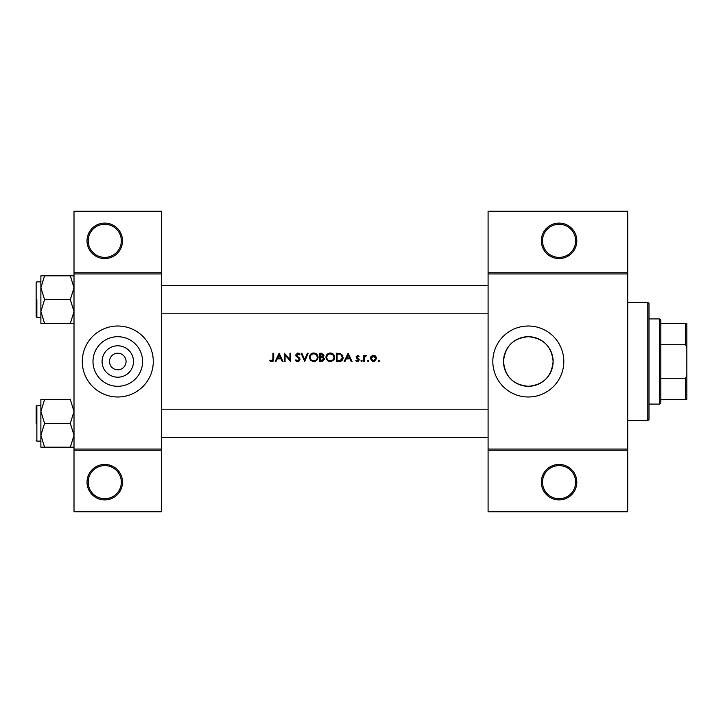 <?xml version="1.0" encoding="UTF-8"?>
<svg xmlns="http://www.w3.org/2000/svg" width="723" height="723" viewBox="0 0 723 723"><rect width="100%" height="100%" fill="white"/><g stroke="black" fill="none" stroke-linecap="round" stroke-linejoin="round"><path stroke-width="1.08" d="M122.512 482.178A17.75 17.75 0 0 1 104.772 499.918A17.75 17.75 0 0 1 87.022 482.178A17.75 17.75 0 0 1 104.772 464.428A17.75 17.75 0 0 1 122.512 482.178M88.206 482.178A16.566 16.566 0 0 0 104.772 498.734A16.566 16.566 0 0 0 121.328 482.178A16.566 16.566 0 0 0 104.772 465.612A16.566 16.566 0 0 0 88.206 482.178M122.512 240.822A17.75 17.75 0 0 1 104.772 258.572A17.75 17.75 0 0 1 87.022 240.822A17.75 17.75 0 0 1 104.772 223.082A17.75 17.75 0 0 1 122.512 240.822M88.206 240.822A16.566 16.566 0 0 0 104.772 257.388A16.566 16.566 0 0 0 121.328 240.822A16.566 16.566 0 0 0 104.772 224.266A16.566 16.566 0 0 0 88.206 240.822M576.818 482.178A17.75 17.75 0 0 1 559.078 499.918A17.75 17.75 0 0 1 541.328 482.178A17.75 17.75 0 0 1 559.078 464.428A17.75 17.75 0 0 1 576.818 482.178M542.512 482.178A16.566 16.566 0 0 0 559.078 498.734A16.566 16.566 0 0 0 575.644 482.178A16.566 16.566 0 0 0 559.078 465.612A16.566 16.566 0 0 0 542.512 482.178M576.818 240.822A17.75 17.75 0 0 1 559.078 258.572A17.75 17.75 0 0 1 541.328 240.822A17.75 17.75 0 0 1 559.078 223.082A17.75 17.75 0 0 1 576.818 240.822M542.512 240.822A16.566 16.566 0 0 0 559.078 257.388A16.566 16.566 0 0 0 575.644 240.822A16.566 16.566 0 0 0 559.078 224.266A16.566 16.566 0 0 0 542.512 240.822M133.493 361.5A15.707 15.707 0 0 1 117.786 377.207A15.707 15.707 0 0 1 102.07 361.5A15.707 15.707 0 0 1 117.786 345.793A15.707 15.707 0 0 1 133.493 361.5M109.507 361.301L109.498 361.5A8.278 8.278 0 0 0 117.786 369.778A8.278 8.278 0 0 0 126.064 361.5L126.064 361.301M126.064 361.699L126.064 361.5A8.278 8.278 0 0 0 117.786 353.222A8.278 8.278 0 0 0 109.498 361.5L109.507 361.699M92.987 361.5A24.799 24.799 0 0 0 117.786 386.299A24.799 24.799 0 0 0 142.585 361.5A24.799 24.799 0 0 0 117.786 336.701A24.799 24.799 0 0 0 92.987 361.5M82.286 361.5A35.49 35.49 0 0 0 117.786 396.99A35.49 35.49 0 0 0 153.276 361.5A35.49 35.49 0 0 0 117.786 326.01A35.49 35.49 0 0 0 82.286 361.5M553.113 361.5C551.64 376.611 543.389 384.88 528.35 386.299C513.258 384.889 504.979 376.629 503.515 361.5C504.988 346.389 513.249 338.12 528.287 336.701C543.407 338.138 551.676 346.407 553.113 361.5A24.799 24.799 0 0 1 528.314 386.299A24.799 24.799 0 0 1 503.515 361.5A24.799 24.799 0 0 1 528.314 336.701A24.799 24.799 0 0 1 553.113 361.5M492.824 361.5A35.49 35.49 0 0 0 528.314 396.99A35.49 35.49 0 0 0 563.804 361.5A35.49 35.49 0 0 0 528.314 326.01A35.49 35.49 0 0 0 492.824 361.5M269.769 360.759L270.818 361.5L272.716 361.5L273.701 358.807L273.701 353.222L272.96 353.222L272.96 358.725L271.812 360.867L270.212 360.117L269.769 360.759L270.212 360.117L271.812 360.867L272.96 358.725M279.114 353.222L275.192 361.5L275.996 361.5L277.261 358.843L281.012 358.843L282.232 361.5L283.045 361.5L279.114 353.222M284.32 353.222L284.32 361.5L285.061 361.5L285.061 354.993L290.691 361.5L290.691 353.222L289.95 353.222L289.95 359.738L284.32 353.222M295.147 359.9L297.668 361.708L298.689 361.5L300.036 359.467L296.421 354.903L297.641 353.854L299.259 354.921L299.928 354.406L297.722 353.005L295.68 354.939L299.286 359.458L297.668 360.867L296.177 359.991M301.093 353.222L304.708 361.5L308.206 353.222L307.411 353.222L304.654 359.747L301.889 353.222L301.093 353.222M309.372 357.397L312.327 361.5L313.746 361.708L315.138 361.5L318.084 357.352C317.849 354.677 316.376 353.222 313.674 353.005C311.035 353.267 309.607 354.731 309.372 357.397M319.783 353.222L319.783 361.5L322.024 361.5L324.663 359.15L323.073 357.035L324.031 355.273L321.401 353.222L319.783 353.222M325.937 357.397L328.893 361.5L330.303 361.708L331.694 361.5L334.65 357.352C334.415 354.677 332.942 353.222 330.239 353.005C327.6 353.267 326.163 354.731 325.937 357.397L326.019 356.538M336.349 353.222L336.349 361.5L338.906 361.5C341.572 361.482 342.982 360.135 343.136 357.46L340.641 353.52L336.349 353.222M348.134 353.222L344.202 361.5L345.016 361.5L346.272 358.843L350.022 358.843L351.251 361.5L352.056 361.5L348.134 353.222M357.505 361.608L355.77 360.786L358.147 361.5L359.277 359.855L356.837 356.9L357.623 356.087L358.671 356.719L359.168 356.204L357.623 355.345L356.096 356.927L358.536 359.891L357.469 360.867L356.267 360.226L355.77 360.786L356.267 360.226L357.469 360.867L358.536 359.891L356.367 357.858M360.867 360.913L361.563 361.608L362.25 360.913L361.563 360.226L360.867 360.913L361.563 360.226L362.25 360.913L361.563 361.608L360.867 360.913M363.741 355.445L363.741 361.5L364.482 361.5L364.609 357.388L366.606 355.553L364.482 356.34L364.482 355.445L363.741 355.445M368.143 361.608L367.456 360.913L368.513 361.5L368.829 360.913L368.143 360.226L367.456 360.913L368.143 360.226L368.829 360.913L368.143 361.608L367.456 360.913L368.143 360.226L368.829 360.913L368.143 360.226M370.321 358.491L372.58 361.5L373.457 361.608L374.324 361.5L376.584 358.491L375.752 356.34L373.457 355.345L371.152 356.34L370.366 357.903M378.174 360.913L378.87 361.608L379.557 360.913L378.87 360.226L378.174 360.913L378.87 360.226L379.557 360.913L378.87 361.608L378.174 360.913M161.554 450.23L74.008 450.23L74.008 449.046L161.554 449.046L161.554 511.748L74.008 511.748L74.008 450.23M627.7 273.954L488.088 273.954L488.088 272.77L627.7 272.77L627.7 450.23L488.088 450.23L488.088 449.046L627.7 449.046M74.008 272.77L161.554 272.77L161.554 211.252L74.008 211.252L74.008 449.046M161.554 272.77L161.554 449.046M161.554 273.954L74.008 273.954M488.088 273.954L488.088 449.046M627.7 450.23L627.7 511.748L488.088 511.748L488.088 450.23M488.088 272.77L488.088 211.252L627.7 211.252L627.7 272.77M273.701 358.807L273.285 361.012M272.923 361.364L271.767 361.708M270.809 361.5L270.275 361.175M346.679 357.993L348.179 354.83L349.634 357.993L346.679 357.993L349.634 357.993M357.623 355.345L358.075 355.418M357.623 356.087L356.837 356.9L357.623 356.087L358.671 356.719L357.623 356.087L357.045 357.451L359.277 359.855M357.903 358.075L358.997 358.924M358.328 359.313L357.415 358.689M356.096 356.927L356.195 356.322M361.563 360.226L362.25 360.913L361.563 360.226M365.097 355.635L365.73 355.364M364.717 357.054L364.564 357.659M378.87 360.226L379.557 360.913L378.87 360.226M374.722 355.589L375.273 355.906M374.794 361.337L373.899 361.581M370.791 356.81L371.152 356.34M374.821 360.461L375.843 358.5L373.457 360.867L371.062 358.5L373.457 356.087L375.843 358.5L374.378 356.267L372.535 356.267L371.514 357.09M372.987 360.822L373.918 360.822M371.233 357.578L371.107 358.96M342.539 355.083L342.819 355.644M343.091 358.21L342.865 359.105M342.684 359.521L342.322 360.117M340.56 361.319L339.774 361.455M340.696 354.487L342.395 357.46L340.406 360.443L337.09 360.65L337.09 354.071L339.62 354.18M338.762 354.098L337.668 354.071M342.368 357.939L342.368 356.945M342.196 356.177L341.726 355.318M339.846 360.56L340.849 360.253M341.265 360L342.286 358.418M337.09 360.65L339.232 360.614M326.425 355.336L327.167 354.297M327.176 354.288L328.215 353.511M329.245 353.122L329.815 353.023M330.239 353.005C332.932 353.222 334.406 354.668 334.65 357.352L334.198 359.331M333.99 359.692L331.017 361.663M327.564 360.777L325.983 358.066M332.833 354.857L330.275 353.854C332.472 354.026 333.674 355.192 333.899 357.352L333.158 355.201M333.836 358.057L333.899 357.352C333.692 359.53 332.481 360.705 330.275 360.867L330.971 360.804M333.547 358.915L333.782 358.31M329.58 360.804L330.275 360.867C328.106 360.696 326.913 359.539 326.679 357.388L327.284 359.349M328.956 360.632L329.444 360.777M327.293 355.4L326.679 357.388C326.886 355.228 328.088 354.053 330.275 353.854L329.571 353.927M329.354 353.972L328.73 354.198M322.756 356.34L323.28 355.282L320.524 356.719L320.524 354.071L323.19 354.803M320.524 356.719L321.608 356.701M323.515 358.165L322.566 357.668L323.922 359.15L320.524 360.65L320.524 357.569L322.566 357.668L321.021 357.569M323.118 360.406L323.777 358.527M320.524 360.65L322.196 360.623M322.612 360.569L323.109 360.406M309.869 355.336L310.61 354.297M310.619 354.288L312.011 353.339M312.679 353.122L313.249 353.023M313.674 353.005C316.376 353.222 317.84 354.668 318.084 357.352L317.632 359.331M317.424 359.692L314.451 361.663M310.998 360.777L309.426 358.066M314.415 353.918L313.71 353.854C315.906 354.026 317.117 355.192 317.343 357.352L316.593 355.201M315.345 354.234L314.74 353.999M317.27 358.057L317.343 357.352C317.126 359.53 315.915 360.705 313.71 360.867L314.406 360.804M316.981 358.915L317.216 358.31M313.023 360.804L313.71 360.867C311.541 360.696 310.348 359.539 310.122 357.388L310.727 359.349M312.39 360.632L312.887 360.777M310.149 356.909L310.122 357.388C310.33 355.228 311.523 354.053 313.71 353.854L313.014 353.927M312.788 353.972L312.173 354.198M296.656 361.5L296.177 361.211M299.25 359.756L298.228 357.885M299.286 359.458L298.997 358.644M297.948 357.659L296.141 356.204L295.68 354.939L297.722 353.005L298.951 353.375M299.006 353.42L299.72 354.134M298.644 354.234L298.129 353.936M297.894 353.872L296.421 354.903L298.084 356.801M298.716 357.279L299.385 357.921M299.602 358.192L299.982 359.042M300.036 359.467L297.668 361.708M277.659 357.993L279.159 354.83L280.623 357.993L277.659 357.993L280.623 357.993M647.808 302.35L648.992 303.524L648.992 419.476L647.808 420.65L647.808 302.35L627.7 302.35M647.808 420.65L627.7 420.65M488.088 409.182L161.554 409.182L488.088 409.182M488.088 437.569L161.554 437.569L488.088 437.569M40.886 411.468L40.886 435.282L44.564 423.38L40.886 411.468L44.564 399.566L40.886 399.566L40.886 447.185L44.564 447.185L40.886 435.282L44.564 423.38L40.886 411.468L44.564 399.566L40.886 399.566L40.886 411.468M36.15 423.38L36.15 406.335L36.15 423.38M70.321 399.566L74.008 411.468L70.321 423.38L44.564 423.38L70.321 423.38L74.008 435.282L70.321 447.185L44.564 447.185L40.886 435.282L40.886 447.185L74.008 447.185L70.321 447.185L74.008 435.282L70.321 423.38L74.008 411.468L70.321 399.566L44.564 399.566L70.321 399.566M161.554 313.818L488.088 313.818L161.554 313.818M161.554 285.431L488.088 285.431L161.554 285.431M70.321 299.62L74.008 311.532L70.321 323.434L44.564 323.434L40.886 311.532L44.564 299.62L40.886 287.718L44.564 275.815L40.886 275.815L40.886 323.434L44.564 323.434L40.886 311.532L44.564 299.62L40.886 287.718L44.564 275.815L40.886 275.815L40.886 323.434L74.008 323.434L70.321 323.434L74.008 311.532L70.321 299.62L44.564 299.62L70.321 299.62L74.008 287.718L70.321 299.62M36.15 316.665L36.15 282.585L36.15 316.665L36.864 317.37L40.886 317.37L36.864 317.37L36.15 316.665M70.321 275.815L44.564 275.815L70.321 275.815L74.008 287.718L70.321 275.815L74.008 275.815L70.321 275.815M40.886 441.12L36.864 441.12L36.15 440.415L36.864 441.12L36.864 405.63L36.864 441.12L40.886 441.12L40.886 447.185M659.638 318.906L660.822 320.09L660.822 402.91L659.638 404.094L659.638 318.906L648.992 318.906M660.822 323.642L686.85 323.642L686.85 399.358L685.666 399.358L685.666 378.274L686.85 375.092M660.822 378.274L685.666 378.274M686.85 347.908L685.666 344.726L685.666 323.642M660.822 344.726L685.666 344.726M660.822 399.358L685.666 399.358M36.864 299.62L36.864 317.37L36.864 299.62M36.864 405.63L36.15 406.335L36.864 405.63L40.886 405.63L36.864 405.63M36.864 281.88L40.886 281.88L36.864 281.88L36.15 282.585L36.864 281.88M659.638 404.094L648.992 404.094"/></g></svg>
